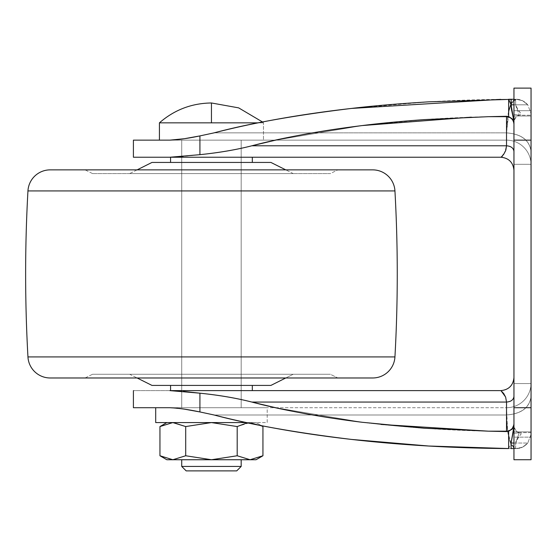 <?xml version="1.0" encoding="UTF-8"?>
<svg xmlns="http://www.w3.org/2000/svg" width="559" height="559" viewBox="0 0 559 559"><rect width="100%" height="100%" fill="white"/><g stroke="black" fill="none" stroke-linecap="round" stroke-linejoin="round"><path stroke-width="0.42" stroke-dasharray="2.79 2.1" d="M258.09 122.847L263.478 122.847L262.485 121.974L263.478 122.847L159.42 122.847L263.478 122.847L263.478 140.141L263.478 122.847L211.449 122.847L211.449 102.975L211.449 122.847M262.94 426.559L250.069 422.576L237.191 426.559L237.191 455.76L250.069 459.743L166.848 459.743L172.829 459.743L185.7 455.76L211.449 459.743L237.191 455.76L237.191 426.559L211.449 422.576L256.043 422.576L261.374 425.658L256.043 422.576L247.323 422.779L250.069 422.576L261.235 425.63L250.069 422.576L172.829 422.576L267.188 422.576L267.188 407.714L155.702 407.714L267.188 407.714L267.188 422.576L155.702 422.576L256.043 422.576L166.848 422.576L211.449 422.576L185.7 426.559L185.7 455.76L185.7 426.559L172.829 422.576L166.848 422.576L172.829 422.576L159.951 426.559M241.181 459.743L181.717 459.743L241.181 459.743M159.42 140.141L263.478 140.141L159.42 140.141M181.717 156.604L181.717 157.233L241.181 157.233L183.981 157.233L241.181 157.233L241.181 140.141L181.717 140.141L190.423 140.141L181.717 140.141L181.717 157.233L183.981 157.233L181.717 157.233L181.717 140.141L241.181 140.141L181.717 140.141L181.717 407.714L241.181 407.714L241.181 140.141L241.181 407.714L211.449 407.714L267.188 407.714L181.717 407.714L241.181 407.714L181.717 407.714L181.717 140.141L241.181 140.141L238.917 140.141L241.181 140.141L241.181 157.233L181.717 157.233L181.717 156.604L199.926 154.668L169.866 157.233L133.405 157.233L500.948 157.233L169.866 157.233M155.702 407.714L190.116 407.714L155.702 407.714M172.829 459.743L256.043 459.743L250.069 459.743L262.94 455.76M247.337 422.779L250.069 422.576L261.228 425.63M186.175 470.888L236.716 470.888L186.175 470.888M181.717 466.43L241.181 466.43L181.717 466.43M181.717 459.743L238.917 459.743L181.717 459.743M513.952 407.714L531.05 407.714L531.05 383.558L531.05 407.714L531.05 383.558L531.05 407.714L513.952 407.714L513.952 383.558L513.952 407.714L513.952 383.558L513.952 407.714L531.05 407.714L531.05 383.558L531.05 407.714L531.05 383.558L531.05 407.714L513.952 407.714L513.952 459.736L513.952 377.611L513.952 459.736L531.05 459.743L531.05 115.986L531.05 140.141L531.05 115.986L531.05 140.141L513.952 140.141L531.05 140.141L531.05 115.986L531.05 140.141L531.05 115.986L531.05 140.141L513.952 140.141L513.952 115.986L513.952 140.141L513.952 115.986L513.952 140.141L531.05 140.141L531.05 459.701L531.05 432.799L531.05 437.138L513.952 437.138L513.952 433.386L520.066 432.61L521.219 433.819L518.256 437.606L515.643 443.042L527.766 443.042L531.05 434.392L531.05 383.188L531.05 437.138L531.05 434.392L527.766 443.042L515.643 443.042L516.083 440.967L521.226 433.819L520.066 432.61L513.952 433.386L513.952 437.138L531.05 437.138L513.952 437.138L513.952 459.701L513.952 383.558L513.952 431.869L513.952 383.558L513.952 407.714L531.05 407.714L531.05 431.869L531.05 407.714L531.05 431.869L531.05 407.714L513.952 407.714L531.05 407.714L531.05 431.869L531.05 407.714L531.05 431.869L531.05 407.714L513.952 407.714L513.952 431.869L513.952 407.714L513.952 431.869L513.952 407.714L531.05 407.714L513.952 407.714L513.952 431.869L513.952 115.986L513.952 407.714M181.717 407.714L181.717 390.615L241.181 390.615L241.181 407.714L181.717 407.714L241.181 407.714L181.717 407.714L241.181 407.714L241.181 390.615L181.717 390.615L238.917 390.615L181.717 390.615L181.717 407.714M509.193 109.103L506.524 132.867L506.524 140.141L133.405 140.141L169.866 140.141L184.295 138.723L199.926 135.907L199.926 154.668C219.142 152.684 236.457 149.721 251.864 145.787L506.524 145.787L505.567 150.902M516.174 448.591C520.562 448.625 524.426 446.774 527.766 443.042L531.05 434.392L531.05 396.45C529.492 407.623 521.316 413.8 506.524 414.981C507.327 436.998 510.549 448.206 516.174 448.591C520.562 448.625 524.426 446.774 527.766 443.042L522.595 447.13L516.174 448.591L511.087 448.584L511.087 443.042L527.766 443.042L522.602 447.13L516.174 448.591L511.282 444.251L507.656 431.506L506.524 407.714A24.526 24.526 0 0 0 531.05 383.188A24.526 24.526 0 0 1 506.524 407.714A24.526 24.526 0 0 0 531.05 383.188L531.05 396.45C529.583 407.693 521.407 413.87 506.524 414.981C521.407 413.87 529.583 407.693 531.05 396.45L531.05 383.188A24.526 24.526 0 0 1 506.524 407.714L506.524 414.981C506.524 424.826 507.53 433.141 509.542 439.919C510.653 444.482 512.862 447.375 516.174 448.591L515.643 448.591L515.643 443.042L527.766 443.042L531.05 434.392L531.05 396.45C529.492 407.623 521.316 413.8 506.524 414.981L214.062 414.981C255.03 425.504 300.812 433.644 351.415 439.416C402.019 445.188 454.425 448.234 508.634 448.563L516.174 448.591C512.862 447.375 510.653 444.482 509.542 439.919C507.53 433.141 506.524 424.826 506.524 414.981L506.524 407.714L275.643 407.714L362.218 422.283L275.573 407.714L133.405 407.714L169.866 407.714L184.309 409.132L199.926 411.948C188.516 409.53 178.496 408.119 169.866 407.714L506.524 407.714L506.524 414.981L214.062 414.981C249.377 424.435 295.159 432.582 351.415 439.416C372.07 441.889 397.826 444.091 428.683 446.012L500.612 448.493M169.866 390.615L133.405 390.615L169.866 390.615L199.926 393.187L199.926 411.948L214.062 414.981L199.926 411.948L199.926 393.187L169.866 390.615L500.948 390.615L169.866 390.615L183.415 391.412M531.05 88.147L531.05 157.219L531.05 88.119L531.05 90.991L531.05 88.119L513.952 88.112L513.952 170.243L513.952 88.119L513.952 140.141L513.952 88.147L513.952 114.462L520.066 115.238L521.219 114.029L518.256 110.242L515.643 104.812L527.766 104.812L531.05 113.456L531.05 164.667L531.05 98.782L531.05 110.71L513.952 110.71L531.05 110.71L531.05 113.456L527.766 104.812L515.643 104.812L516.083 106.881L521.226 114.036L520.066 115.238L513.952 114.462L513.952 88.147M531.05 90.991L531.05 98.782L531.05 90.991M531.05 123.057L531.05 130.897L531.05 123.057M531.05 157.219L531.05 149.379L531.05 157.219M275.573 140.141L362.218 125.565C402.676 120.59 444.754 117.628 488.454 116.677L506.524 116.286L506.524 116.677L488.454 116.677L424.127 119.619L362.218 125.565L275.643 140.141L506.524 140.141A24.526 24.526 0 0 1 531.05 164.667A24.526 24.526 0 0 0 506.524 140.141A24.526 24.526 0 0 1 531.05 164.667A24.526 24.526 180 0 0 506.524 140.141L506.524 132.867L506.524 140.141L169.866 140.141C178.496 139.729 188.516 138.318 199.926 135.907L199.926 154.668C219.17 152.698 236.485 149.735 251.864 145.787L506.524 145.787L506.524 116.677L488.454 116.677L508.634 116.545L512.477 119.032L513.952 123.169L511.087 104.812L511.087 99.264L515.643 99.257L515.643 104.812L527.766 104.812L522.602 100.725L516.174 99.257L513.952 99.264L516.174 99.257C512.862 100.473 510.653 103.366 509.542 107.936C510.653 103.366 512.862 100.473 516.174 99.257L511.08 99.264M515.643 104.812L519.262 115.203L515.643 104.812L511.087 104.812L515.643 104.812L515.643 99.257L515.643 104.812L527.766 104.812L522.595 100.718L516.174 99.264C510.549 99.649 507.327 110.85 506.524 132.867L214.062 132.867L506.524 132.867L509.2 109.068M312.607 132.867L214.062 132.867L199.926 135.907L214.062 132.867L312.607 132.867M501.821 156.485L505.839 150.126M505.567 396.946L500.948 390.615L503.736 393.571L505.839 397.722M506.524 402.061L251.864 402.061C236.457 398.127 219.142 395.164 199.926 393.187C219.17 395.15 236.485 398.113 251.864 402.061L506.524 402.061L506.524 431.178L506.524 402.061C511.003 401.704 513.483 399.832 513.952 396.45C513.483 399.832 511.003 401.704 506.524 402.061M531.05 140.141L513.952 140.141L513.952 164.297L513.952 140.141L513.952 164.297L513.952 140.141L531.05 140.141L513.952 140.141L513.952 164.297L513.952 140.141L513.952 164.297L513.952 140.141L531.05 140.141L531.05 164.297L531.05 140.141L531.05 164.297L531.05 140.141L513.952 140.141L531.05 140.141L531.05 164.297L531.05 140.141M513.952 459.701L513.952 437.138L531.05 437.138L531.05 459.701M531.05 110.71L513.952 110.71L531.05 110.71M508.634 111.262L507.656 116.349L506.524 132.867C521.407 133.978 529.583 140.155 531.05 151.405L531.05 164.667L531.05 151.405C529.492 140.225 521.316 134.048 506.524 132.867C521.316 134.048 529.492 140.225 531.05 151.405C529.583 140.155 521.407 133.978 506.524 132.867L506.524 140.141L275.643 140.141M508.634 99.285L428.683 101.836L351.415 108.439C295.159 115.266 249.377 123.413 214.062 132.867C255.03 122.351 300.812 114.204 351.415 108.439C402.019 102.667 454.425 99.614 508.634 99.285L508.634 116.545L508.634 99.285L500.605 99.355M362.218 422.283C379.414 424.477 400.048 426.454 424.127 428.229L488.454 431.178L506.524 431.178A7.435 7.414 0 0 0 513.952 423.764L513.952 396.45L513.952 433.386L519.262 432.652L515.643 443.042L515.643 448.591L513.952 448.591L515.643 448.591L515.643 443.042L511.087 443.042L508.634 448.563L508.634 431.303L488.454 431.178C444.754 430.227 402.676 427.265 362.218 422.283L381.021 424.442M214.062 414.981L312.607 414.981L214.062 414.981M177.629 408.203L184.295 409.132M252.214 402.152L251.864 402.061M251.864 145.787L252.214 145.696M488.454 116.677L471.314 117.152M185.427 138.513L184.309 138.716M512.666 428.571L508.634 431.303L512.477 428.816L508.634 431.303L506.524 431.569M513.952 121.436L513.952 114.462L519.262 115.203L513.952 114.462L513.952 121.541M511.087 99.264L511.087 104.812L513.952 121.589C515.398 117.138 517.438 115.021 520.073 115.238L531.05 115.238L520.066 115.238C520.261 114.721 514.657 115.762 513.952 121.582L513.952 124.091A7.435 7.414 180 0 0 506.524 116.677L506.524 145.787C511.003 146.144 513.483 148.016 513.952 151.405L513.952 170.243L513.952 151.405C513.483 148.016 511.003 146.144 506.524 145.787C504.665 153.285 502.807 157.1 500.948 157.233C508.795 158.057 513.127 162.396 513.952 170.243C513.127 162.396 508.795 158.057 500.948 157.233M512.477 428.816L513.952 423.764C513.483 428.236 511.003 430.703 506.524 431.178M511.904 429.445L508.634 431.303M500.948 390.615C508.795 389.791 513.127 385.451 513.952 377.611L513.952 396.45L513.952 377.611C513.127 385.451 508.795 389.791 500.948 390.615M506.524 116.677C511.003 117.145 513.483 119.619 513.952 124.091L512.477 119.032L508.634 116.545L506.524 116.286M527.766 104.812C524.426 101.081 520.562 99.229 516.174 99.264C520.562 99.229 524.426 101.081 527.766 104.812L531.05 113.456L527.766 104.812M531.05 151.405L531.05 113.456L531.05 151.405M511.087 103.995L516.174 99.264M511.087 443.042L513.952 426.335M515.643 443.042L513.952 443.042L515.643 443.042L519.262 432.652L513.952 433.386L513.952 427.523M285.775 377.982L293.202 374.264L129.688 374.264L137.123 377.982L129.688 374.264L330.369 374.264L337.804 377.982L85.094 377.982L92.521 374.264L330.369 374.264L92.521 374.264L85.094 377.982L372.678 377.982L50.212 377.982L337.804 377.982L330.369 374.264L129.688 374.264L293.202 374.264L285.775 377.982M92.521 173.583L85.094 169.866L337.804 169.866L330.369 173.583L92.521 173.583L330.369 173.583L92.521 173.583L330.369 173.583L337.804 169.866L85.094 169.866L92.521 173.583M137.123 169.866L129.688 173.583L293.202 173.583L285.775 169.866L293.202 173.583L129.688 173.583L137.123 169.866M170.565 162.438L252.326 162.438L170.565 162.438M252.326 157.233L170.565 157.233L252.326 157.233M181.717 390.615L181.717 157.233L241.181 157.233L241.181 390.615L170.565 390.615L252.326 390.615L170.565 390.615L241.181 390.615L181.717 390.615L241.181 390.615L241.181 157.233L181.717 157.233L181.717 390.615M252.326 385.417L170.565 385.417L252.326 385.417M252.326 390.615L227.094 390.615L252.326 390.615M241.181 157.233L181.717 157.233L241.181 157.233M270.905 162.438L151.985 162.438L270.905 162.438M252.326 162.438L173.681 162.438L252.326 162.438M129.688 173.583L293.202 173.583L129.688 173.583M372.678 169.866L50.212 169.866L372.678 169.866M337.804 169.866L85.094 169.866L337.804 169.866M394.94 190.919L27.95 190.919L394.94 190.919M394.94 356.928L27.95 356.928L394.94 356.928M92.521 374.264L165.939 374.264L92.521 374.264M270.905 385.417L151.985 385.417L270.905 385.417M170.565 385.417L249.216 385.417L170.565 385.417M531.05 383.558L513.952 383.558L531.05 383.558M531.05 115.986L513.952 115.986L531.05 115.986M531.05 432.61L520.066 432.61L531.05 432.61M531.05 164.297L513.952 164.297L531.05 164.297M531.05 431.869L513.952 431.869L531.05 431.869M520.073 432.61C517.438 432.827 515.398 430.709 513.952 426.258C514.657 432.093 520.261 433.127 520.073 432.61"/><path stroke-width="0.84" d="M211.449 122.847L159.42 122.847L211.449 122.847L211.449 102.975C191.674 103.233 174.331 109.857 159.42 122.847C174.331 109.857 191.674 103.233 211.449 102.975L238.658 107.873L262.485 121.974L238.658 107.873L211.449 102.975L211.449 122.847L258.09 122.847M166.848 422.576L159.951 426.559L172.829 422.576L159.951 426.559L159.951 455.76L172.829 459.743L185.7 455.76L185.7 426.559L211.449 422.576L185.7 426.559L185.7 455.76L211.449 459.743L237.191 455.76L237.191 426.559L211.449 422.576L237.191 426.559L247.33 422.779L237.191 426.559L237.191 455.76L250.069 459.743L256.043 459.743L262.94 455.76L250.069 459.743L262.94 455.76L262.94 426.559L261.235 425.63L262.94 426.559L261.374 425.658L262.94 426.559L262.94 455.76L250.069 459.743L237.191 455.76L211.449 459.743L185.7 455.76L172.829 459.743L166.848 459.743L159.951 455.76L172.829 459.743L159.951 455.76L159.951 426.559L172.829 422.576L185.7 426.559L173.192 422.583M181.717 459.743L181.717 466.43L241.181 466.43L241.181 459.743L241.181 466.43L181.717 466.43L186.175 470.888L236.716 470.888L241.181 466.43L236.716 470.888L186.175 470.888L181.717 466.43L181.717 459.743M159.42 122.847L159.42 140.141L159.42 122.847M181.717 156.59L169.908 157.233M155.702 407.714L155.702 422.576L246.4 422.576L155.702 422.576L155.702 407.714M172.829 422.576L185.7 426.559L211.449 422.576L237.191 426.559L247.337 422.779M261.228 425.63L262.94 426.559M256.043 459.743L211.449 459.743L185.7 455.76L172.829 459.743L250.069 459.743L237.191 455.76L211.449 459.743L172.829 459.743L159.951 455.76L166.848 459.743L172.829 459.743M133.405 157.233L133.405 140.141L133.405 157.233L500.948 157.233L169.866 157.233L199.926 154.668L169.866 157.233L133.405 157.233M177.629 408.203L169.866 407.714L133.405 407.714L133.405 390.615L133.405 407.714L169.866 407.714C178.496 408.119 188.516 409.53 199.926 411.948L214.062 414.981L199.926 411.948L199.926 393.187C219.142 395.164 236.457 398.127 251.864 402.061L506.524 402.061L506.524 431.178L488.454 431.178L506.524 431.569L506.524 431.178L488.454 431.178L424.127 428.229L362.218 422.283C317.596 416.504 280.814 409.768 251.864 402.061L506.524 402.061L505.65 397.176L506.524 402.061C511.003 401.704 513.483 399.832 513.952 396.45C513.483 399.832 511.003 401.704 506.524 402.061L506.524 431.569L508.634 431.303L508.634 448.563L428.683 446.012L351.415 439.416C295.159 432.582 249.377 424.435 214.062 414.981C255.03 425.504 300.812 433.644 351.415 439.416C402.019 445.188 454.425 448.234 508.634 448.563L508.634 431.303L512.477 428.816L513.952 424.686L511.904 429.445M531.05 459.701L531.05 407.714L531.05 459.736L513.952 459.743L513.952 88.119L531.05 88.112L531.05 407.714L531.05 88.147M500.605 99.355L351.415 108.439C300.812 114.204 255.03 122.351 214.062 132.867L199.926 135.907L214.062 132.867C249.377 123.413 295.159 115.266 351.415 108.439C372.07 105.958 397.826 103.764 428.683 101.836L513.952 99.257L508.634 99.285L508.634 116.545L488.454 116.677L506.524 116.677L506.524 145.787L251.864 145.787C236.457 149.721 219.142 152.684 199.926 154.668L199.926 135.907C188.516 138.318 178.496 139.729 169.866 140.141L133.405 140.141L169.866 140.141L184.309 138.716M500.612 448.493L508.634 448.563M505.65 150.671L503.736 154.277L501.821 156.485L503.736 154.277L505.65 150.671L506.524 145.787L251.864 145.787C280.814 138.087 317.596 131.344 362.218 125.565C379.414 123.378 400.048 121.394 424.127 119.619L488.454 116.677L506.524 116.677L506.524 116.286L488.454 116.677M275.643 140.141L251.864 145.787C236.485 149.735 219.17 152.698 199.926 154.668L199.926 135.907L185.427 138.513M169.866 390.615L500.948 390.615L169.866 390.615L199.926 393.187C219.17 395.15 236.485 398.113 251.864 402.061L275.643 407.714L252.214 402.152M505.65 397.176L503.736 393.571L500.948 390.615C508.795 389.791 513.127 385.451 513.952 377.611C513.127 385.451 508.795 389.791 500.948 390.615L505.567 396.946M513.952 88.147L513.952 407.714L531.05 407.714L513.952 407.714L513.952 459.701M513.952 140.141L531.05 140.141L513.952 140.141M500.948 157.233C508.795 158.057 513.127 162.396 513.952 170.243C513.127 162.396 508.795 158.057 500.948 157.233L501.821 156.485M183.415 391.412L199.926 393.187L199.926 411.948L184.295 409.132M513.952 448.591L511.087 448.584L513.952 448.591M251.864 402.061C284.971 410.565 321.753 417.307 362.218 422.283M381.021 424.442L488.454 431.178L508.634 431.303M252.214 145.696L275.573 140.141M471.314 117.152L362.218 125.565C321.753 130.547 284.971 137.283 251.864 145.787M513.959 427.831L511.087 443.042L511.087 448.584L511.087 443.042L513.952 443.042L511.087 443.042L513.952 426.3M511.087 99.264L511.087 104.812L511.087 99.264L508.634 99.285L511.087 99.264L511.422 109.257L513.903 120.87L511.422 109.257L511.087 104.812L508.634 99.285M513.952 423.764A7.435 7.414 0 0 1 506.524 431.178C511.003 430.703 513.483 428.236 513.952 423.764M505.839 150.126L506.524 145.787C511.003 146.144 513.483 148.016 513.952 151.405C513.483 148.016 511.003 146.144 506.524 145.787L506.524 116.286L508.634 116.545L512.477 119.032L513.952 123.169M506.524 116.677A7.435 7.414 180 0 1 513.952 124.091C513.483 119.619 511.003 117.145 506.524 116.677M508.634 111.262L511.087 103.995M513.952 430.367L513.952 429.675M511.087 104.812L513.952 104.812L511.087 104.812L513.952 121.589M513.952 118.201L513.952 117.446M151.985 385.417L270.905 385.417L285.775 377.982L270.905 385.417L151.985 385.417L137.123 377.982L151.985 385.417M50.212 377.982L372.678 377.982A22.297 22.297 0 0 0 394.94 356.928L27.95 356.928A22.297 22.297 0 0 0 50.212 377.982A22.297 22.297 0 0 1 27.95 356.928L394.94 356.928A1486.528 1486.528 0 0 0 394.94 190.919L27.95 190.919A1486.528 1486.528 0 0 0 27.95 356.928A1486.528 1486.528 0 0 1 27.95 190.919L394.94 190.919A22.297 22.297 0 0 0 372.678 169.866L50.212 169.866A22.297 22.297 0 0 0 27.95 190.919A22.297 22.297 0 0 1 50.212 169.866L372.678 169.866A22.297 22.297 0 0 1 394.94 190.919A1486.528 1486.528 0 0 1 394.94 356.928A22.297 22.297 0 0 1 372.678 377.982L50.212 377.982M270.905 162.438L151.985 162.438L137.123 169.866L151.985 162.438L270.905 162.438L285.775 169.866L270.905 162.438M252.326 162.438L252.326 157.233L252.326 162.438M170.565 157.233L170.565 162.438L170.565 157.233M252.326 390.615L252.326 385.417L252.326 390.615M170.565 385.417L170.565 390.615L170.565 385.417"/></g></svg>
